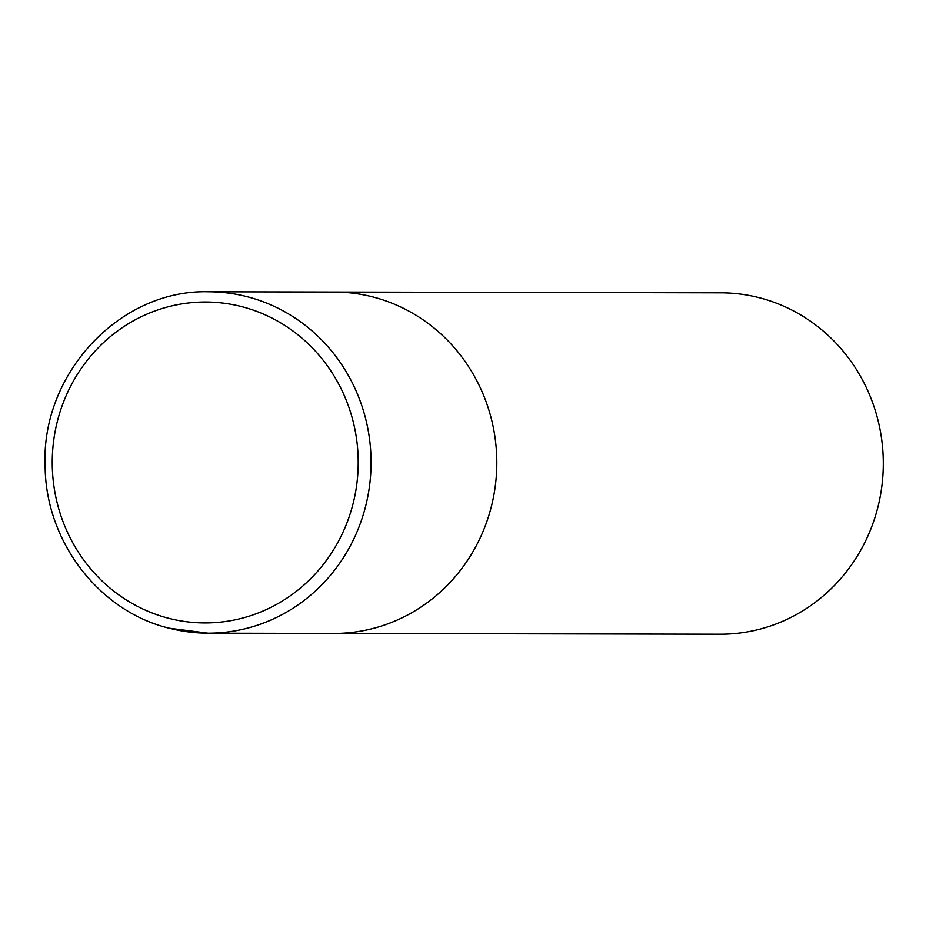 <?xml version="1.0" encoding="UTF-8"?>
<svg xmlns="http://www.w3.org/2000/svg" width="926" height="926" viewBox="0 0 926 926"><rect width="100%" height="100%" fill="white"/><g stroke="black" fill="none" stroke-linecap="round" stroke-linejoin="round"><path stroke-width="1.39" d="M372.946 296.957A170.708 162.744 -89.9 0 0 334.413 292.026A170.708 162.744 90.1 0 1 492.1 503.489A170.708 162.744 90.1 0 1 333.719 633.453A170.708 162.744 -89.9 0 0 495.607 483.43A170.708 162.744 -89.9 0 0 372.946 296.957M208.663 291.771L720.914 292.813A170.708 162.744 90.1 0 1 878.6 504.276A170.708 162.744 90.1 0 1 720.22 634.229L207.968 633.187A170.708 162.744 -89.9 0 0 369.868 483.164A170.708 162.744 -89.9 0 0 247.196 296.702A170.708 162.744 -89.9 0 0 208.663 291.771C119.651 289.109 40.443 374.162 45.142 466.935C45.837 541.768 99.325 611.449 169.215 628.233L207.968 633.187A170.708 162.744 -89.9 0 1 169.435 628.256M241.779 306.645A160.476 152.987 -89.9 0 0 56.671 424.166A160.476 152.987 -89.9 0 0 168.671 618.302A160.476 152.987 -89.9 0 0 353.778 500.781A160.476 152.987 -89.9 0 0 241.779 306.645"/></g></svg>
